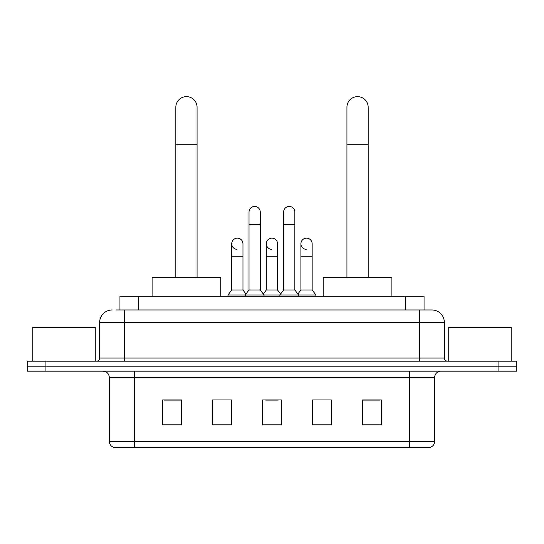 <?xml version="1.0" encoding="UTF-8"?>
<svg xmlns="http://www.w3.org/2000/svg" width="544" height="544" viewBox="0 0 544 544"><rect width="100%" height="100%" fill="white"/><g stroke="black" fill="none" stroke-linecap="round" stroke-linejoin="round"><path stroke-width="0.82" d="M119.945 309.971L119.945 296.228L424.055 296.228L424.055 309.971M116.79 309.971L427.496 309.971M116.504 309.971L124.624 309.971L124.624 322.456L99.64 322.456L99.64 358.054A3.121 3.121 0 0 1 96.519 361.175M112.132 309.971A12.492 12.492 0 0 0 99.64 322.456M431.868 309.971A12.492 12.492 0 0 1 444.36 322.456L419.376 322.456L419.376 309.971L431.678 309.971M444.36 322.456L444.36 358.054C444.543 359.951 445.584 360.992 447.481 361.175M45.934 361.175L27.2 361.175L27.2 366.173L45.934 366.173L27.2 366.173L27.2 371.171L45.934 371.171L45.934 366.173L498.066 366.173L45.934 366.173L45.934 361.175L498.066 361.175L498.066 366.173L516.8 366.173L498.066 366.173L498.066 371.171L45.934 371.171M498.066 371.171L516.8 371.171L516.8 361.175L498.066 361.175M434.676 441.361C434.506 444.353 433.01 446.352 430.182 447.358L409.7 447.358L409.7 441.361L434.676 441.361L434.676 377.414A6.242 6.242 0 0 1 440.926 371.171M409.7 447.358L113.818 447.358A6.242 6.242 0 0 1 109.324 441.361L109.324 377.414C108.95 373.619 106.869 371.538 103.074 371.171M381.283 424.939L381.283 399.956L362.549 399.956L362.549 424.939L381.283 424.939M331.323 424.939L331.323 399.956L312.589 399.956L312.589 424.939L331.323 424.939M181.451 424.939L181.451 399.956L162.717 399.956L162.717 424.939L181.451 424.939M231.411 424.939L231.411 399.956L212.677 399.956L212.677 424.939L231.411 424.939M281.37 424.939L281.37 399.956L262.63 399.956L262.63 424.939L281.37 424.939M109.324 441.361L134.3 441.361L134.3 447.358L125.854 447.358M398.466 447.358L145.534 447.358M362.549 400.085L380.038 400.085M163.962 400.085L181.451 400.085M265.69 400.085L278.181 400.085M95.268 361.175L95.268 327.454L32.824 327.454L32.824 361.175M175.828 277.494L175.828 107.256A10.615 10.615 0 0 1 186.442 96.642A10.615 10.615 0 0 1 197.064 107.256A10.615 10.615 0 0 0 186.442 96.642M197.064 277.494L197.064 107.256M220.789 296.228L220.789 277.494L152.096 277.494L152.096 296.228M346.936 277.494L346.936 107.256A10.615 10.615 0 0 1 357.558 96.642A10.615 10.615 0 0 1 368.172 107.256A10.615 10.615 0 0 0 357.558 96.642M368.172 277.494L368.172 107.256M391.904 296.228L391.904 277.494L323.211 277.494L323.211 296.228M249.016 224.536L260.256 224.536L260.256 289.986L249.016 289.986L249.016 212.051A5.624 5.624 0 0 1 254.993 206.441A5.624 5.624 0 0 1 260.256 212.051A5.624 5.624 0 0 0 254.993 206.441M249.016 289.986L245.269 294.984L245.269 296.228M260.256 289.986L264.003 294.984L227.977 294.984L227.977 296.228M283.614 289.986L283.614 224.536L294.855 224.536L294.855 289.986L283.614 289.986L279.868 294.984L264.003 294.984L264.003 296.228M283.614 224.536L283.614 212.051A5.624 5.624 0 0 1 289.592 206.441A5.624 5.624 0 0 1 294.855 212.051A5.624 5.624 0 0 0 289.592 206.441M294.855 289.986L298.602 294.984L279.868 294.984L279.868 296.228M312.154 289.986L312.154 256.265L300.914 256.265L300.914 289.986L312.154 289.986L315.901 294.984L298.602 294.984L298.602 296.228M236.987 249.383A5.624 5.624 0 0 1 231.724 243.773A5.624 5.624 0 0 1 237.694 238.163A5.624 5.624 0 0 1 242.964 243.773L242.964 256.265L231.724 256.265L231.724 243.773M242.964 256.265L242.964 289.986L231.724 289.986L231.724 256.265M231.724 289.986L227.977 294.984M242.964 289.986L245.99 294.025M271.585 249.383A5.624 5.624 0 0 1 266.315 243.773A5.624 5.624 0 0 1 272.292 238.163A5.624 5.624 0 0 1 277.556 243.773L277.556 256.265L266.315 256.265L266.315 243.773M277.556 256.265L277.556 289.986L266.315 289.986L266.315 256.265M266.315 289.986L263.289 294.025M277.556 289.986L280.588 294.025M306.184 249.383A5.624 5.624 0 0 1 300.914 243.773A5.624 5.624 0 0 1 306.884 238.163A5.624 5.624 0 0 1 312.154 243.773L312.154 256.265M300.914 289.986L297.888 294.025M315.901 294.984L315.901 296.228M511.176 361.175L511.176 327.454L448.732 327.454L448.732 361.175M138.679 309.971L138.679 296.228M405.321 309.971L405.321 296.228M124.624 361.175L124.624 358.054L444.36 358.054M99.64 358.054L124.624 358.054L124.624 322.456L419.376 322.456L419.376 361.175M409.7 371.171L409.7 377.414L109.324 377.414M434.676 377.414L409.7 377.414L409.7 441.361L134.3 441.361L134.3 371.171M281.37 424.068L262.63 424.068M231.411 424.068L212.677 424.068M181.451 424.068L162.717 424.068M331.323 424.068L312.589 424.068M381.283 424.068L362.549 424.068M175.828 144.731L197.064 144.731M346.936 144.731L368.172 144.731M260.256 224.536L260.256 212.051M294.855 224.536L294.855 212.051M300.914 256.265L300.914 243.773"/></g></svg>
